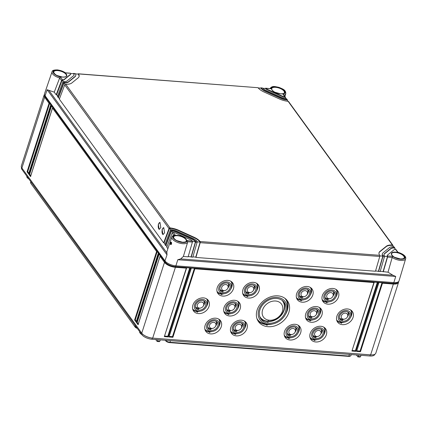<?xml version="1.0" encoding="UTF-8"?>
<svg xmlns="http://www.w3.org/2000/svg" width="427" height="427" viewBox="0 0 427 427"><rect width="100%" height="100%" fill="white"/><g stroke="black" fill="none" stroke-linecap="round" stroke-linejoin="round"><path stroke-width="0.64" d="M165.286 340.271L165.697 340.837A3.149 1.313 -162.2 0 0 169.631 342.619L348.662 356.374L349.494 354.426M351.309 354.565L351.031 355.365A3.507 1.468 -162.2 0 1 350.791 355.691L350.305 356.075A3.149 1.313 -162.2 0 1 348.662 356.374M137.318 328.411A3.149 1.313 -162.2 0 1 135.071 326.997L30.984 183.594A3.149 1.313 -162.2 0 1 30.792 183.22L30.616 182.623A3.507 1.468 -162.2 0 1 30.611 182.217L30.781 181.64M169.631 342.619L169.935 342.267L348.96 356.027A3.507 1.468 -162.2 0 0 350.791 355.691M170.464 340.671L169.935 342.267A3.507 1.468 -162.2 0 1 165.548 340.292L165.697 340.837M136.88 327.813A3.507 1.468 -162.2 0 1 134.916 326.441L135.204 325.502M30.984 183.594L135.071 326.997M31.118 182.099L30.829 183.039A3.507 1.468 -162.2 0 1 30.616 182.623M374.757 354.309L374.714 354.447A8.086 3.379 -162.2 0 1 369.931 355.995L151.98 339.251A8.086 3.379 -162.2 0 1 141.865 334.677L22.007 169.546A8.086 3.379 -162.2 0 1 21.505 167.63L21.547 167.485M28.636 178.678L28.219 178.646L26.864 176.239M157.216 341.477L155.711 339.534M141.502 334.181L141.086 334.149L139.73 331.742M357.917 356.897L356.412 354.96M26.842 177.152L28.219 178.646M27.787 177.515L27.686 177.851M27.307 177.397L26.762 176.586M140.179 332.895L139.634 332.089M139.709 332.649L141.086 334.149M140.659 333.017L140.552 333.354M157.035 341.354L157.574 341.045L157.99 339.711M160.306 339.892L159.842 341.221L159.276 341.531M157.237 341.472L159.41 341.643M361.007 355.312L360.543 356.641L359.972 356.951M357.938 356.897L360.11 357.063M358.691 355.131L358.269 356.47L357.73 356.78M397.943 282.05A8.086 3.379 -162.2 0 1 393.24 283.395L175.289 266.651A8.086 3.379 -162.2 0 1 165.174 262.077L45.315 96.945A8.086 3.379 -162.2 0 1 44.766 95.237M398.588 281.585A8.743 3.651 -162.2 0 1 398.54 282.375A8.743 3.651 -162.2 0 1 393.368 284.051L382.475 283.213L360.484 351.704L356.593 351.405L378.584 282.914L377.804 282.855L355.814 351.346L351.923 351.047L373.913 282.557L194.883 268.796L172.892 337.293L169.001 336.988L190.992 268.498L190.212 268.439L168.222 336.93L164.331 336.631L186.321 268.14L175.422 267.302A8.743 3.651 -162.2 0 1 164.486 262.359L160.066 256.275L138.076 324.766L136.501 322.593L158.492 254.102L158.177 253.67L136.186 322.161L134.606 319.988L156.597 251.498L52.51 108.09L30.52 176.586L28.945 174.408L50.936 105.917L50.616 105.485L28.63 173.976L27.05 171.803L49.041 103.313L44.627 97.228A8.743 3.651 -162.2 0 1 44.082 95.152A8.743 3.651 -162.2 0 1 44.504 94.484M398.54 282.375L375.808 353.188A8.743 3.651 -162.2 0 1 371.623 354.901A8.743 3.651 -162.2 0 1 370.636 354.858L152.685 338.115A8.743 3.651 -162.2 0 1 143.611 334.923A8.743 3.651 -162.2 0 1 141.748 333.172L21.889 168.041A8.743 3.651 -162.2 0 1 21.35 165.964L44.082 95.152M27.05 171.803L27.718 171.67L49.66 103.339L50.92 105.079L50.616 105.485L50.92 105.079M49.041 103.313L49.66 103.339M160.371 255.869L160.066 256.275L160.371 255.869L159.106 254.134L158.492 254.102M158.476 253.264L158.177 253.67L158.476 253.264L157.216 251.524L156.597 251.498M52.815 107.684L52.51 108.09L52.815 107.684L51.55 105.949L50.936 105.917M371.623 354.901L371.207 354.901A8.086 3.379 -162.2 0 1 370.294 354.864L152.343 338.115A8.086 3.379 -162.2 0 1 143.952 335.163L143.611 334.923M217.247 287.617A9.074 7.163 144 0 0 217.893 293.44A9.074 7.163 144 0 0 226.155 295.714A9.074 7.163 144 0 0 233.409 288.86A9.074 7.163 144 0 0 232.576 282.775A9.074 7.163 144 0 0 224.314 280.822A9.074 7.163 144 0 0 217.247 287.617M242.936 289.591A9.074 7.163 144 0 0 243.577 295.415A9.074 7.163 144 0 0 251.839 297.683A9.074 7.163 144 0 0 259.098 290.835A9.074 7.163 144 0 0 258.266 284.75A9.074 7.163 144 0 0 250.003 282.797A9.074 7.163 144 0 0 242.936 289.591M296.642 293.717A9.074 7.163 144 0 0 297.288 299.541A9.074 7.163 144 0 0 305.551 301.814A9.074 7.163 144 0 0 312.804 294.961A9.074 7.163 144 0 0 311.972 288.876A9.074 7.163 144 0 0 303.709 286.923A9.074 7.163 144 0 0 296.642 293.717M322.332 295.692A9.074 7.163 144 0 0 322.972 301.51A9.074 7.163 144 0 0 331.24 303.784A9.074 7.163 144 0 0 338.494 296.936A9.074 7.163 144 0 0 337.661 290.851A9.074 7.163 144 0 0 329.398 288.898A9.074 7.163 144 0 0 322.332 295.692M192.887 305.118A9.074 7.163 144 0 0 193.527 310.941A9.074 7.163 144 0 0 201.795 313.21A9.074 7.163 144 0 0 209.049 306.362A9.074 7.163 144 0 0 208.216 300.277A9.074 7.163 144 0 0 199.953 298.324A9.074 7.163 144 0 0 192.887 305.118M224.02 307.509A9.074 7.163 144 0 0 224.666 313.333A9.074 7.163 144 0 0 232.928 315.606A9.074 7.163 144 0 0 240.182 308.753A9.074 7.163 144 0 0 239.35 302.674A9.074 7.163 144 0 0 231.087 300.715A9.074 7.163 144 0 0 224.02 307.509M305.753 313.792A9.074 7.163 144 0 0 306.394 319.609A9.074 7.163 144 0 0 314.662 321.883A9.074 7.163 144 0 0 321.915 315.03A9.074 7.163 144 0 0 321.083 308.951A9.074 7.163 144 0 0 312.82 306.997A9.074 7.163 144 0 0 305.753 313.792M336.887 316.183A9.074 7.163 144 0 0 337.533 322.006A9.074 7.163 144 0 0 345.795 324.274A9.074 7.163 144 0 0 353.049 317.426A9.074 7.163 144 0 0 352.216 311.342A9.074 7.163 144 0 0 343.954 309.388A9.074 7.163 144 0 0 336.887 316.183M205.109 325.427A9.074 7.163 144 0 0 205.75 331.251A9.074 7.163 144 0 0 214.012 333.524A9.074 7.163 144 0 0 221.271 326.671A9.074 7.163 144 0 0 220.439 320.592A9.074 7.163 144 0 0 212.176 318.633A9.074 7.163 144 0 0 205.109 325.427M230.793 327.402A9.074 7.163 144 0 0 231.439 333.225A9.074 7.163 144 0 0 239.702 335.499A9.074 7.163 144 0 0 246.955 328.646A9.074 7.163 144 0 0 246.123 322.566A9.074 7.163 144 0 0 237.86 320.608A9.074 7.163 144 0 0 230.793 327.402M284.505 331.528A9.074 7.163 144 0 0 285.145 337.351A9.074 7.163 144 0 0 293.408 339.625A9.074 7.163 144 0 0 300.667 332.772A9.074 7.163 144 0 0 299.834 326.692A9.074 7.163 144 0 0 291.572 324.733A9.074 7.163 144 0 0 284.505 331.528M310.189 333.503A9.074 7.163 144 0 0 310.835 339.326A9.074 7.163 144 0 0 319.097 341.6A9.074 7.163 144 0 0 326.351 334.747A9.074 7.163 144 0 0 325.518 328.667A9.074 7.163 144 0 0 317.256 326.708A9.074 7.163 144 0 0 310.189 333.503M257.102 310.05A17.817 14.064 144 0 0 258.367 321.483A17.817 14.064 144 0 0 274.588 325.945A17.817 14.064 144 0 0 288.833 312.489A17.817 14.064 144 0 0 287.2 300.549A17.817 14.064 144 0 0 270.974 296.712A17.817 14.064 144 0 0 257.102 310.05M164.331 336.631L186.61 267.964M186.62 267.734L186.321 268.14L186.62 267.734L189.732 267.975L190.212 268.439M378.882 282.509L378.584 282.914L378.882 282.509L381.994 282.749L382.475 283.213M374.212 282.151L373.913 282.557L374.212 282.151L377.324 282.391L377.804 282.855M191.291 268.092L190.992 268.498L191.291 268.092L194.402 268.332L194.883 268.796M381.994 282.749L360.057 351.079L357.004 350.845M360.484 351.704L360.057 351.079M356.593 351.405L378.872 282.738M189.732 267.975L167.795 336.305L164.742 336.07M194.402 268.332L172.465 336.663L169.412 336.428M377.324 282.391L355.387 350.722L352.334 350.487M168.222 336.93L167.795 336.305M169.001 336.988L191.28 268.321M172.892 337.293L172.465 336.663M351.923 351.047L374.201 282.38M355.814 351.346L355.387 350.722M217.295 292.319A9.004 7.104 144 0 0 220.599 293.899L221.88 294.753L222.125 294.016A9.004 7.104 144 0 0 224.655 293.627M230.66 289.266A9.004 7.104 144 0 0 231.872 286.821A9.004 7.104 -36 0 0 231.696 281.868M220.001 290.066A5.508 4.345 144 0 0 221.506 290.798L222.851 291.732L223.124 290.92A5.508 4.345 144 0 0 224.645 290.59M221.506 290.798L223.209 290.622M221.88 294.753L222.125 294.016M220.599 293.899L222.221 293.691M222.851 291.732L223.124 290.92M228.354 286.704A5.071 4.003 144 0 0 228.376 286.645A5.071 4.003 144 0 0 228.392 286.586A5.071 4.003 -36 0 0 228.05 283.357M221.736 287.344A3.507 2.77 144 0 0 224.159 290.632A3.507 2.77 144 0 0 227.965 287.867A3.507 2.77 144 0 0 227.981 287.825A3.507 2.77 -36 0 0 225.83 284.553A3.507 2.77 -36 0 0 221.736 287.344M219.846 289.314A5.071 4.003 144 0 0 221.762 290.515M227.778 288.321A5.508 4.345 144 0 0 228.728 286.538A5.508 4.345 -36 0 0 228.717 283.741M220.06 287.424A5.567 4.393 -36 0 1 224.394 283.256A5.567 4.393 -36 0 1 229.459 284.457A5.567 4.393 -36 0 1 229.972 288.182A5.567 4.393 144 0 1 225.52 292.388A5.567 4.393 144 0 1 220.455 290.99A5.567 4.393 144 0 1 220.06 287.424M231.044 288.348A6.8 5.37 144 0 1 223.663 293.707A6.8 5.37 144 0 1 218.955 287.339A6.8 5.37 -36 0 1 226.902 281.921A6.8 5.37 -36 0 1 231.071 288.268A6.8 5.37 144 0 1 231.044 288.348L231.509 286.971A8.567 6.763 144 0 0 231.541 286.869A8.567 6.763 -36 0 0 230.874 281.292M217.007 291.358A8.567 6.763 144 0 0 220.86 293.611M242.984 294.294A9.004 7.104 144 0 0 246.288 295.874L247.569 296.728L247.815 295.991A9.004 7.104 144 0 0 250.339 295.596M256.344 291.241A9.004 7.104 144 0 0 257.556 288.796A9.004 7.104 -36 0 0 257.385 283.838M248.541 293.707L248.893 292.596L247.19 292.773L248.541 293.707L248.808 292.895A5.508 4.345 144 0 0 250.334 292.564M247.569 296.728L247.815 295.991M246.288 295.874L247.911 295.665M248.904 292.596L248.808 292.895M254.044 288.679A5.071 4.003 144 0 0 254.06 288.62A5.071 4.003 144 0 0 254.081 288.561A5.071 4.003 -36 0 0 253.739 285.332M247.42 289.319A3.507 2.77 144 0 0 249.843 292.602A3.507 2.77 144 0 0 253.654 289.842A3.507 2.77 144 0 0 253.665 289.8A3.507 2.77 -36 0 0 251.519 286.528A3.507 2.77 -36 0 0 247.42 289.319M245.536 291.289A5.071 4.003 144 0 0 247.446 292.49M245.69 292.041A5.508 4.345 144 0 0 247.19 292.773M253.467 290.291A5.508 4.345 144 0 0 254.412 288.513A5.508 4.345 -36 0 0 254.407 285.716M245.744 289.394A5.567 4.393 -36 0 1 250.078 285.231A5.567 4.393 -36 0 1 255.143 286.432A5.567 4.393 -36 0 1 255.656 290.157A5.567 4.393 144 0 1 251.209 294.358A5.567 4.393 144 0 1 246.139 292.965A5.567 4.393 144 0 1 245.744 289.394M256.734 290.323A6.8 5.37 144 0 1 249.347 295.681A6.8 5.37 144 0 1 244.644 289.314A6.8 5.37 -36 0 1 252.592 283.891A6.8 5.37 -36 0 1 256.755 290.243A6.8 5.37 144 0 1 256.734 290.323L257.193 288.94A8.567 6.763 144 0 0 257.225 288.844A8.567 6.763 -36 0 0 256.563 283.266M242.696 293.333A8.567 6.763 144 0 0 246.544 295.585M296.69 298.42A9.004 7.104 144 0 0 299.994 300L301.275 300.854L301.526 300.117A9.004 7.104 144 0 0 304.051 299.727M310.055 295.367A9.004 7.104 144 0 0 311.267 292.922A9.004 7.104 -36 0 0 311.091 287.969M302.247 297.832L302.604 296.722L300.902 296.898L302.247 297.832L302.519 297.021A5.508 4.345 144 0 0 304.045 296.69M301.275 300.854L301.526 300.117M299.994 300L301.617 299.791M302.61 296.728L302.519 297.021M307.75 292.805A5.071 4.003 144 0 0 307.771 292.746A5.071 4.003 144 0 0 307.787 292.687A5.071 4.003 -36 0 0 307.445 289.458M301.131 293.445A3.507 2.77 144 0 0 303.554 296.728A3.507 2.77 144 0 0 307.36 293.968A3.507 2.77 144 0 0 307.376 293.925A3.507 2.77 -36 0 0 305.225 290.654A3.507 2.77 -36 0 0 301.131 293.445M299.242 295.415A5.071 4.003 144 0 0 301.158 296.616M299.396 296.167A5.508 4.345 144 0 0 300.902 296.898M307.173 294.422A5.508 4.345 144 0 0 308.123 292.639A5.508 4.345 -36 0 0 308.113 289.842M299.455 293.525A5.567 4.393 -36 0 1 303.789 289.357A5.567 4.393 -36 0 1 308.854 290.557A5.567 4.393 -36 0 1 309.367 294.283A5.567 4.393 144 0 1 304.915 298.489A5.567 4.393 144 0 1 299.85 297.091A5.567 4.393 144 0 1 299.455 293.525M310.44 294.449A6.8 5.37 144 0 1 303.058 299.807A6.8 5.37 144 0 1 298.35 293.44A6.8 5.37 -36 0 1 306.298 288.022A6.8 5.37 -36 0 1 310.466 294.368A6.8 5.37 144 0 1 310.44 294.449L310.904 293.066A8.567 6.763 144 0 0 310.936 292.97A8.567 6.763 -36 0 0 310.269 287.392M296.402 297.459A8.567 6.763 144 0 0 300.256 299.711M322.38 300.394A9.004 7.104 144 0 0 325.684 301.974L326.965 302.828L327.21 302.092A9.004 7.104 144 0 0 329.735 301.697M335.745 297.341A9.004 7.104 144 0 0 336.951 294.897A9.004 7.104 -36 0 0 336.78 289.938M327.936 299.807L328.288 298.697L326.586 298.873L327.936 299.807L328.203 298.996A5.508 4.345 144 0 0 329.729 298.665M326.965 302.828L327.21 302.092M325.684 301.974L327.306 301.766M328.299 298.697L328.203 298.996M333.439 294.779A5.071 4.003 144 0 0 333.455 294.721A5.071 4.003 144 0 0 333.476 294.662A5.071 4.003 -36 0 0 333.135 291.433M326.815 295.42A3.507 2.77 144 0 0 329.244 298.703A3.507 2.77 144 0 0 333.049 295.943A3.507 2.77 144 0 0 333.06 295.9A3.507 2.77 -36 0 0 330.914 292.628A3.507 2.77 -36 0 0 326.815 295.42M324.931 297.389A5.071 4.003 144 0 0 326.847 298.59M325.086 298.142A5.508 4.345 144 0 0 326.586 298.873M332.863 296.391A5.508 4.345 144 0 0 333.807 294.614A5.508 4.345 -36 0 0 333.802 291.817M325.139 295.495A5.567 4.393 -36 0 1 329.473 291.331A5.567 4.393 -36 0 1 334.544 292.532A5.567 4.393 -36 0 1 335.051 296.258A5.567 4.393 144 0 1 330.605 300.459A5.567 4.393 144 0 1 325.534 299.065A5.567 4.393 144 0 1 325.139 295.495M336.129 296.423A6.8 5.37 144 0 1 328.742 301.782A6.8 5.37 144 0 1 324.04 295.415A6.8 5.37 -36 0 1 331.987 289.992A6.8 5.37 -36 0 1 336.15 296.343A6.8 5.37 144 0 1 336.129 296.423L336.588 295.041A8.567 6.763 144 0 0 336.62 294.945A8.567 6.763 -36 0 0 335.958 289.367M322.091 299.434A8.567 6.763 144 0 0 325.94 301.686M192.935 309.821A9.004 7.104 144 0 0 196.239 311.4L197.52 312.254L197.765 311.518A9.004 7.104 144 0 0 200.29 311.123M206.3 306.767A9.004 7.104 144 0 0 207.506 304.323A9.004 7.104 -36 0 0 207.335 299.364M195.641 307.568A5.508 4.345 144 0 0 197.151 308.305L198.491 309.233L198.758 308.427A5.508 4.345 144 0 0 200.29 308.097M197.151 308.305L198.843 308.129M197.52 312.254L197.765 311.518M196.239 311.4L197.861 311.192M198.491 309.233L198.758 308.427M203.994 304.205A5.071 4.003 144 0 0 204.015 304.152A5.071 4.003 144 0 0 204.037 304.093A5.071 4.003 -36 0 0 203.69 300.859M197.365 304.846A3.512 2.77 144 0 0 199.793 308.134A3.512 2.77 144 0 0 203.61 305.369A3.512 2.77 144 0 0 203.62 305.326A3.512 2.77 -36 0 0 201.469 302.049A3.512 2.77 -36 0 0 197.365 304.846M195.486 306.816A5.071 4.003 144 0 0 197.407 308.022M203.417 305.828A5.508 4.345 144 0 0 204.368 304.045A5.508 4.345 -36 0 0 204.357 301.243M195.694 304.926A5.567 4.393 -36 0 1 200.028 300.757A5.567 4.393 -36 0 1 205.099 301.958A5.567 4.393 -36 0 1 205.606 305.684A5.567 4.393 144 0 1 201.16 309.885A5.567 4.393 144 0 1 196.089 308.491A5.567 4.393 144 0 1 195.694 304.926M206.684 305.849A6.8 5.37 144 0 1 199.297 311.208A6.8 5.37 144 0 1 194.595 304.841A6.8 5.37 -36 0 1 202.542 299.418A6.8 5.37 -36 0 1 206.711 305.769A6.8 5.37 144 0 1 206.684 305.849L207.143 304.467A8.567 6.763 144 0 0 207.175 304.371A8.567 6.763 -36 0 0 206.513 298.793M192.646 308.86A8.567 6.763 144 0 0 196.495 311.112M224.068 312.212A9.004 7.104 144 0 0 227.372 313.792L228.653 314.651L228.899 313.909A9.004 7.104 144 0 0 231.429 313.519M237.433 309.159A9.004 7.104 144 0 0 238.645 306.714A9.004 7.104 -36 0 0 238.469 301.761M229.625 311.625L229.982 310.52L228.285 310.696L229.625 311.625L229.891 310.819A5.508 4.345 144 0 0 231.429 310.488M228.653 314.651L228.899 313.909M227.372 313.792L228.995 313.583M229.988 310.525L229.891 310.819M235.133 306.602A5.071 4.003 144 0 0 235.149 306.543A5.071 4.003 144 0 0 235.17 306.485A5.071 4.003 -36 0 0 234.823 303.25M228.504 307.237A3.512 2.77 144 0 0 230.932 310.525A3.512 2.77 144 0 0 234.743 307.76A3.512 2.77 144 0 0 234.759 307.718A3.512 2.77 -36 0 0 232.603 304.44A3.512 2.77 -36 0 0 228.504 307.237M226.62 309.207A5.071 4.003 144 0 0 228.541 310.413M226.78 309.959A5.508 4.345 144 0 0 228.285 310.696M234.551 308.219A5.508 4.345 144 0 0 235.501 306.437A5.508 4.345 -36 0 0 235.49 303.634M226.833 307.317A5.567 4.393 -36 0 1 231.167 303.149A5.567 4.393 -36 0 1 236.232 304.35A5.567 4.393 -36 0 1 236.745 308.075A5.567 4.393 144 0 1 232.293 312.281A5.567 4.393 144 0 1 227.228 310.883A5.567 4.393 144 0 1 226.833 307.317M237.818 308.241A6.8 5.37 144 0 1 230.436 313.599A6.8 5.37 144 0 1 225.728 307.232A6.8 5.37 -36 0 1 233.676 301.814A6.8 5.37 -36 0 1 237.844 308.161A6.8 5.37 144 0 1 237.818 308.241L238.282 306.864A8.567 6.763 144 0 0 238.314 306.762A8.567 6.763 -36 0 0 237.647 301.184M223.78 311.251A8.567 6.763 144 0 0 227.634 313.509M305.801 318.494A9.004 7.104 144 0 0 309.105 320.074L310.386 320.928L310.632 320.191A9.004 7.104 144 0 0 313.156 319.796M319.161 315.441A9.004 7.104 144 0 0 320.373 312.996A9.004 7.104 -36 0 0 320.202 308.038M308.507 316.242A5.508 4.345 144 0 0 310.018 316.978L311.358 317.907L311.625 317.101A5.508 4.345 144 0 0 313.156 316.77M310.018 316.978L311.71 316.802M310.386 320.928L310.632 320.191M309.105 320.074L310.728 319.866M311.358 317.907L311.625 317.101M316.861 312.879A5.071 4.003 144 0 0 316.882 312.826A5.071 4.003 144 0 0 316.903 312.767A5.071 4.003 -36 0 0 316.556 309.532M310.232 313.519A3.512 2.77 144 0 0 312.66 316.807A3.512 2.77 144 0 0 316.476 314.042A3.512 2.77 144 0 0 316.487 314A3.512 2.77 -36 0 0 314.336 310.723A3.512 2.77 -36 0 0 310.232 313.519M308.353 315.489A5.071 4.003 144 0 0 310.274 316.69M316.284 314.496A5.508 4.345 144 0 0 317.234 312.713A5.508 4.345 -36 0 0 317.224 309.917M308.561 313.594A5.567 4.393 -36 0 1 312.895 309.431A5.567 4.393 -36 0 1 317.966 310.626A5.567 4.393 -36 0 1 318.473 314.357A5.567 4.393 144 0 1 314.026 318.558A5.567 4.393 144 0 1 308.956 317.165A5.567 4.393 144 0 1 308.561 313.594M319.551 314.518A6.8 5.37 144 0 1 312.164 319.882A6.8 5.37 144 0 1 307.461 313.509A6.8 5.37 -36 0 1 315.409 308.091A6.8 5.37 -36 0 1 319.572 314.443A6.8 5.37 144 0 1 319.551 314.518L320.01 313.14A8.567 6.763 144 0 0 320.042 313.044A8.567 6.763 -36 0 0 319.38 307.467M305.513 317.528A8.567 6.763 144 0 0 309.361 319.786M336.935 320.885A9.004 7.104 144 0 0 340.239 322.465L341.52 323.319L341.765 322.582A9.004 7.104 144 0 0 344.295 322.188M350.3 317.832A9.004 7.104 144 0 0 351.512 315.388A9.004 7.104 -36 0 0 351.336 310.429M339.641 318.633A5.508 4.345 144 0 0 341.152 319.369L342.491 320.298L342.758 319.492A5.508 4.345 144 0 0 344.29 319.161M341.152 319.369L342.849 319.193M341.52 323.319L341.765 322.582M340.239 322.465L341.862 322.257M342.491 320.298L342.758 319.492M348 315.27A5.071 4.003 144 0 0 348.016 315.217A5.071 4.003 144 0 0 348.037 315.158A5.071 4.003 -36 0 0 347.69 311.923M341.37 315.911A3.512 2.77 144 0 0 343.799 319.199A3.512 2.77 144 0 0 347.61 316.434A3.512 2.77 144 0 0 347.621 316.391A3.512 2.77 -36 0 0 345.47 313.114A3.512 2.77 -36 0 0 341.37 315.911M339.486 317.88A5.071 4.003 144 0 0 341.408 319.086M347.418 316.893A5.508 4.345 144 0 0 348.368 315.11A5.508 4.345 -36 0 0 348.357 312.308M339.7 315.991A5.567 4.393 -36 0 1 344.034 311.822A5.567 4.393 -36 0 1 349.099 313.023A5.567 4.393 -36 0 1 349.606 316.749A5.567 4.393 144 0 1 345.16 320.949A5.567 4.393 144 0 1 340.095 319.556A5.567 4.393 144 0 1 339.7 315.991M350.684 316.914A6.8 5.37 144 0 1 343.303 322.273A6.8 5.37 144 0 1 338.595 315.905A6.8 5.37 -36 0 1 346.543 310.482A6.8 5.37 -36 0 1 350.711 316.834A6.8 5.37 144 0 1 350.684 316.914L351.149 315.532A8.567 6.763 144 0 0 351.181 315.436A8.567 6.763 -36 0 0 350.514 309.858M336.647 319.924A8.567 6.763 144 0 0 340.5 322.177M205.157 330.13A9.004 7.104 144 0 0 208.461 331.715L209.742 332.569L209.988 331.832A9.004 7.104 144 0 0 212.513 331.437M218.517 327.077A9.004 7.104 144 0 0 219.729 324.632A9.004 7.104 -36 0 0 219.558 319.679M207.864 327.877A5.508 4.345 144 0 0 209.363 328.609L210.714 329.543L210.981 328.737A5.508 4.345 144 0 0 212.507 328.406M209.363 328.609L211.066 328.438M209.742 332.569L209.988 331.832M208.461 331.715L210.084 331.507M210.714 329.543L210.981 328.737M216.217 324.515A5.071 4.003 144 0 0 216.233 324.456A5.071 4.003 144 0 0 216.254 324.397A5.071 4.003 -36 0 0 215.907 321.168M209.593 325.161A3.507 2.77 144 0 0 212.016 328.443A3.507 2.77 144 0 0 215.827 325.678A3.507 2.77 144 0 0 215.838 325.641A3.507 2.77 -36 0 0 213.692 322.364A3.507 2.77 -36 0 0 209.593 325.161M207.703 327.125A5.071 4.003 144 0 0 209.62 328.326M215.635 326.132A5.508 4.345 144 0 0 216.585 324.349A5.508 4.345 -36 0 0 216.58 321.552M207.917 325.235A5.567 4.393 -36 0 1 212.251 321.067A5.567 4.393 -36 0 1 217.316 322.268A5.567 4.393 -36 0 1 217.829 325.998A5.567 4.393 144 0 1 213.377 330.199A5.567 4.393 144 0 1 208.312 328.806A5.567 4.393 144 0 1 207.917 325.235M218.907 326.159A6.8 5.37 144 0 1 211.52 331.517A6.8 5.37 144 0 1 206.817 325.15A6.8 5.37 -36 0 1 214.765 319.732A6.8 5.37 -36 0 1 218.928 326.084A6.8 5.37 144 0 1 218.907 326.159L219.366 324.782A8.567 6.763 144 0 0 219.398 324.68A8.567 6.763 -36 0 0 218.736 319.102M204.864 329.169A8.567 6.763 144 0 0 208.718 331.427M230.842 332.105A9.004 7.104 144 0 0 234.145 333.684L235.426 334.544L235.672 333.802A9.004 7.104 144 0 0 238.202 333.412M244.207 329.052A9.004 7.104 144 0 0 245.418 326.607A9.004 7.104 -36 0 0 245.242 321.654M236.398 331.517L236.755 330.407L235.053 330.583L236.398 331.517L236.67 330.712A5.508 4.345 144 0 0 238.191 330.375M235.426 334.544L235.672 333.802M234.145 333.684L235.768 333.476M236.761 330.413L236.67 330.712M241.901 326.49A5.071 4.003 144 0 0 241.922 326.431A5.071 4.003 144 0 0 241.938 326.372A5.071 4.003 -36 0 0 241.597 323.143M235.282 327.13A3.507 2.77 144 0 0 237.706 330.418A3.507 2.77 144 0 0 241.511 327.653A3.507 2.77 144 0 0 241.527 327.61A3.507 2.77 -36 0 0 239.376 324.339A3.507 2.77 -36 0 0 235.282 327.13M233.393 329.1A5.071 4.003 144 0 0 235.309 330.301M233.548 329.852A5.508 4.345 144 0 0 235.053 330.583M241.324 328.107A5.508 4.345 144 0 0 242.274 326.324A5.508 4.345 -36 0 0 242.264 323.527M233.606 327.21A5.567 4.393 -36 0 1 237.94 323.042A5.567 4.393 -36 0 1 243.006 324.242A5.567 4.393 -36 0 1 243.518 327.968A5.567 4.393 144 0 1 239.067 332.174A5.567 4.393 144 0 1 234.001 330.781A5.567 4.393 144 0 1 233.606 327.21M244.591 328.133A6.8 5.37 144 0 1 237.209 333.492A6.8 5.37 144 0 1 232.501 327.125A6.8 5.37 -36 0 1 240.449 321.707A6.8 5.37 -36 0 1 244.618 328.053A6.8 5.37 144 0 1 244.591 328.133L245.055 326.756A8.567 6.763 144 0 0 245.087 326.655A8.567 6.763 -36 0 0 244.42 321.077M230.553 331.144A8.567 6.763 144 0 0 234.407 333.402M284.553 336.23A9.004 7.104 144 0 0 287.857 337.816L289.138 338.67L289.383 337.933A9.004 7.104 144 0 0 291.908 337.538M297.913 333.177A9.004 7.104 144 0 0 299.124 330.733A9.004 7.104 -36 0 0 298.953 325.78M287.259 333.978A5.508 4.345 144 0 0 288.759 334.709L290.109 335.643L290.376 334.837A5.508 4.345 144 0 0 291.903 334.506M288.759 334.709L290.461 334.538M289.138 338.67L289.383 337.933M287.857 337.816L289.479 337.608M290.109 335.643L290.376 334.837M295.612 330.615A5.071 4.003 144 0 0 295.628 330.557A5.071 4.003 144 0 0 295.649 330.498A5.071 4.003 -36 0 0 295.308 327.269M288.988 331.261A3.507 2.77 144 0 0 291.417 334.544A3.507 2.77 144 0 0 295.222 331.779A3.507 2.77 144 0 0 295.233 331.742A3.507 2.77 -36 0 0 293.087 328.464A3.507 2.77 -36 0 0 288.988 331.261M287.104 333.225A5.071 4.003 144 0 0 289.02 334.426M295.036 332.233A5.508 4.345 144 0 0 295.98 330.45A5.508 4.345 -36 0 0 295.975 327.653M287.312 331.336A5.567 4.393 -36 0 1 291.646 327.167A5.567 4.393 -36 0 1 296.717 328.368A5.567 4.393 -36 0 1 297.224 332.099A5.567 4.393 144 0 1 292.778 336.3A5.567 4.393 144 0 1 287.707 334.907A5.567 4.393 144 0 1 287.312 331.336M298.302 332.259A6.8 5.37 144 0 1 290.915 337.618A6.8 5.37 144 0 1 286.213 331.251A6.8 5.37 -36 0 1 294.16 325.833A6.8 5.37 -36 0 1 298.324 332.185A6.8 5.37 144 0 1 298.302 332.259L298.761 330.882A8.567 6.763 144 0 0 298.793 330.781A8.567 6.763 -36 0 0 298.131 325.203M284.265 335.27A8.567 6.763 144 0 0 288.113 337.527M310.237 338.205A9.004 7.104 144 0 0 313.541 339.785L314.822 340.645L315.073 339.903A9.004 7.104 144 0 0 317.597 339.513M323.602 335.152A9.004 7.104 144 0 0 324.814 332.708A9.004 7.104 -36 0 0 324.637 327.755M315.793 337.618L316.151 336.508L314.448 336.684L315.793 337.618L316.065 336.807A5.508 4.345 144 0 0 317.592 336.476M314.822 340.645L315.073 339.903M313.541 339.785L315.163 339.577M316.156 336.513L316.065 336.807M321.296 332.59A5.071 4.003 144 0 0 321.317 332.532A5.071 4.003 144 0 0 321.334 332.473A5.071 4.003 -36 0 0 320.992 329.244M314.678 333.231A3.507 2.77 144 0 0 317.101 336.519A3.507 2.77 144 0 0 320.907 333.754A3.507 2.77 144 0 0 320.923 333.711A3.507 2.77 -36 0 0 318.772 330.439A3.507 2.77 -36 0 0 314.678 333.231M312.788 335.2A5.071 4.003 144 0 0 314.704 336.401M312.943 335.953A5.508 4.345 144 0 0 314.448 336.684M320.72 334.208A5.508 4.345 144 0 0 321.67 332.425A5.508 4.345 -36 0 0 321.659 329.628M313.002 333.311A5.567 4.393 -36 0 1 317.336 329.142A5.567 4.393 -36 0 1 322.401 330.343A5.567 4.393 -36 0 1 322.913 334.069A5.567 4.393 144 0 1 318.462 338.275A5.567 4.393 144 0 1 313.397 336.882A5.567 4.393 144 0 1 313.002 333.311M323.986 334.234A6.8 5.37 144 0 1 316.604 339.593A6.8 5.37 144 0 1 311.897 333.225A6.8 5.37 -36 0 1 319.844 327.808A6.8 5.37 -36 0 1 324.013 334.154A6.8 5.37 144 0 1 323.986 334.234L324.451 332.857A8.567 6.763 144 0 0 324.483 332.756A8.567 6.763 -36 0 0 323.815 327.178M309.949 337.245A8.567 6.763 144 0 0 313.802 339.502M257.716 320.399A17.747 14.006 144 0 0 265.807 324.515L267.094 325.353L267.334 324.632A17.747 14.006 144 0 0 272.474 324.024M285.247 314.752A17.747 14.006 144 0 0 287.291 310.45A17.747 14.006 -36 0 0 286.373 299.599M265.807 324.515L267.435 324.285L267.094 325.353M267.435 324.285L267.334 324.632M260.401 318.163A14.251 11.246 144 0 0 266.704 321.435L268.583 320.704L268.321 321.558A14.251 11.246 144 0 0 284.147 310.167A14.251 11.246 -36 0 0 283.416 301.462M268.583 320.704L268.321 321.558M266.704 321.435L268.065 322.326M267.43 324.328A17.31 13.659 144 0 0 268.108 324.339L269.56 324.323A15.543 12.266 144 0 0 286.437 312.078A15.543 12.266 144 0 0 286.496 311.902A15.543 12.266 -36 0 0 276.968 297.389A15.543 12.266 -36 0 0 258.81 309.772A15.543 12.266 144 0 0 269.56 324.323M286.437 312.078L286.896 310.701A17.31 13.659 144 0 0 286.96 310.504A17.31 13.659 -36 0 0 284.868 298.297M256.942 318.563A17.31 13.659 144 0 0 266.064 324.221M259.915 309.858A14.31 11.289 144 0 0 260.929 319.033A14.31 11.289 144 0 0 273.953 322.62A14.31 11.289 144 0 0 285.391 311.817A14.31 11.289 -36 0 0 284.078 302.231A14.31 11.289 -36 0 0 271.054 299.146A14.31 11.289 -36 0 0 259.915 309.858M268.418 321.259A13.813 10.899 144 0 0 283.816 310.221A13.813 10.899 -36 0 0 281.868 300.181M259.664 316.3A13.813 10.899 144 0 0 266.96 321.147M262.605 309.858A11.107 8.764 -36 0 1 275.58 301.014A11.107 8.764 -36 0 1 282.38 311.379A11.107 8.764 144 0 1 269.41 320.229A11.107 8.764 144 0 1 262.605 309.858M138.076 324.766L138.428 324.2L138.076 324.766M138.268 323.981L137.168 322.465L159.106 254.134M136.501 322.593L137.168 322.465M28.822 173.191L27.718 171.67M30.712 175.796L29.612 174.28L51.55 105.949M136.378 321.371L135.279 319.855L157.216 251.524M28.63 173.976L28.983 173.41L28.63 173.976M28.945 174.408L29.612 174.28M30.52 176.586L30.872 176.02L30.52 176.586M134.606 319.988L135.279 319.855M136.186 322.161L136.539 321.595L136.186 322.161M44.563 93.662A8.743 3.651 17.8 0 0 45.097 95.765L47.146 89.718L54.256 92.152L59.668 77.949L60.469 76.983L62.555 79.865A3.496 1.462 17.8 0 0 64.05 79.507L63.927 79.886A3.496 1.462 -162.2 0 1 62.096 80.228L56.631 94.73L56.183 94.805L61.557 80.532L59.668 77.949A8.3 3.469 -162.2 0 1 52.03 71.859L44.563 93.662M397.996 252.747L397.879 252.218C405.388 254.7 406.141 257.364 405.645 258.81L399.021 280.886A8.743 3.651 17.8 0 1 393.838 282.589L175.892 265.84A8.743 3.651 17.8 0 1 164.955 260.897L45.097 95.765M171.403 242.456L171.344 242.461C171.611 243.555 171.569 244.196 171.211 244.372L171.008 244.244C170.859 243.16 171.046 242.611 171.569 242.584M170.49 244.586C170.202 242.963 170.474 242.157 171.312 242.168C171.835 243.817 171.563 244.623 170.49 244.586A0.438 0.347 -36 0 1 171.008 244.244M175.892 265.84L177.792 259.728L180.674 258.911L183.37 256.472L187.693 242.061A8.3 3.469 -162.2 0 1 178.721 242.856A8.3 3.469 -162.2 0 1 171.889 236.99L166.77 251.946M166.84 251.743L167.005 254.85L47.146 89.718M183.37 256.472L188.126 256.84L192.412 242.077L187.763 241.73M188.216 256.515L192.796 257.198L197.082 242.435A0.875 0.395 94.4 0 0 197.114 241.559L196.991 241.282A8.743 3.651 17.8 0 0 192.63 238.229L177.365 231.333A8.743 3.651 17.8 0 0 171.291 229.667L171.921 230.537L171.542 230.585A0.875 0.689 144 0 0 170.912 231.188L165.537 245.461L164.907 244.591L170.282 230.318A0.875 0.689 -36 0 1 170.912 229.715L171.291 229.667M192.887 256.873L195.774 257.097L195.908 257.438L375.477 271.236L379.763 256.472A0.875 0.395 94.4 0 0 379.795 255.597L379.683 255.319A12.239 5.113 17.8 0 1 379.064 252.608A12.239 5.113 17.8 0 1 379.891 251.46L379.768 251.834A12.239 5.113 17.8 0 0 379.011 252.8M375.568 270.91L380.147 271.593L384.433 256.83A0.875 0.395 94.4 0 0 384.465 255.954L384.359 255.677A6.992 2.925 17.8 0 1 384.06 254.214A6.992 2.925 17.8 0 1 384.53 253.558L384.407 253.932A6.992 2.925 17.8 0 0 384.012 254.407M380.238 271.273L388.015 272.196L392.851 275.212L395.738 276.472L177.792 259.728M388.015 272.196L392.194 257.438L387.545 257.07A0.875 0.395 -85.6 0 0 387.577 256.195L387.481 255.917L392.643 256.317L392.194 257.438M191.237 257.081L195.523 242.312A0.875 0.395 -85.6 0 0 195.555 241.436L195.433 241.164A6.992 2.925 17.8 0 0 191.974 238.762L176.709 231.861A6.992 2.925 17.8 0 0 171.921 230.537M195.908 257.438L200.194 242.675A0.875 0.395 -85.6 0 0 200.226 241.799L200.103 241.522A12.239 5.113 17.8 0 0 193.938 237.172L178.673 230.27A12.239 5.113 17.8 0 0 170.026 227.927L169.652 227.981A0.875 0.689 144 0 0 169.017 228.584L64.712 84.877A0.875 0.689 -36 0 1 65.342 84.274L65.715 84.215A12.239 5.113 17.8 0 0 71.784 83.003L78.242 77.773A12.239 5.113 17.8 0 0 79.07 76.62A12.239 5.113 17.8 0 0 78.445 73.914L78.285 73.796A0.875 0.395 -85.6 0 0 77.954 74.079M378.589 271.476L382.875 256.707A0.875 0.395 -85.6 0 0 382.907 255.837L382.8 255.559L384.359 255.677M383.259 271.834L387.545 257.07M187.757 241.73L187.693 242.061A8.3 3.469 -162.2 0 0 187.752 241.746L187.149 240.524L192.444 241.202A0.875 0.395 94.4 0 1 192.412 242.077M64.05 79.507L70.508 74.277A3.496 1.462 17.8 0 0 70.743 73.951A3.496 1.462 17.8 0 0 70.652 73.311L65.491 72.916L65.47 73.252L65.491 72.916A7.424 3.101 -162.2 0 0 53.594 70.706A7.424 3.101 -162.2 0 0 60.469 76.983M59.508 98.69L57.442 96.545L62.817 82.272A0.875 0.689 -36 0 1 63.452 81.664L63.82 81.605A6.992 2.925 17.8 0 0 67.14 80.906L73.604 75.675A6.992 2.925 17.8 0 0 74.074 75.019A6.992 2.925 17.8 0 0 73.775 73.551L73.615 73.439A0.875 0.395 -85.6 0 0 73.284 73.722M63.82 81.605L64.456 82.475A8.743 3.651 17.8 0 0 68.688 81.605L75.147 76.374A8.743 3.651 17.8 0 0 75.739 75.552A8.743 3.651 17.8 0 0 75.333 73.674L73.775 73.551M192.305 240.924A3.496 1.462 17.8 0 0 190.666 239.819L175.401 232.923A3.496 1.462 17.8 0 0 173.186 232.283L175.278 235.16L174.595 235.106M394.842 248.445L394.852 248.397A0.875 0.689 144 0 0 394.628 247.729L393.678 246.753A8.743 3.651 17.8 0 0 389.445 247.628L382.982 252.859A8.743 3.651 17.8 0 0 382.395 253.681A8.743 3.651 17.8 0 0 382.8 255.559M394.308 247.623A6.992 2.925 17.8 0 0 390.993 248.327L384.53 253.558M392.643 256.317A7.424 3.101 -162.2 0 0 404.54 258.522A7.424 3.101 -162.2 0 0 397.665 252.25L395.573 249.368A3.496 1.462 17.8 0 0 394.084 249.726L387.625 254.956A3.496 1.462 17.8 0 0 387.39 255.282A3.496 1.462 17.8 0 0 387.481 255.917M260.961 87.834L262.701 88.069L261.143 87.951A8.743 3.651 17.8 0 0 265.503 91.004L280.769 97.9A8.743 3.651 17.8 0 0 286.843 99.566L286.538 98.808A0.875 0.689 -36 0 1 286.677 98.941L287.312 99.811A0.875 0.689 144 0 0 287.168 99.678L286.843 99.566M262.701 88.069A6.992 2.925 17.8 0 0 266.16 90.471L281.42 97.372A6.992 2.925 17.8 0 0 286.213 98.696M265.631 88.192L270.985 88.704L265.824 88.309A3.496 1.462 17.8 0 0 267.467 89.414L282.733 96.31A3.496 1.462 17.8 0 0 284.942 96.95L282.855 94.073L283.496 94.559M392.947 245.84L392.957 245.787A0.875 0.689 144 0 0 392.739 245.119L392.413 245.018A12.239 5.113 17.8 0 0 386.35 246.23L379.891 251.46M75.462 73.887L78.189 74.095L78.285 73.796L258.025 87.711A12.239 5.113 17.8 0 0 264.196 92.061L279.455 98.963A12.239 5.113 17.8 0 0 288.102 101.306L288.428 101.412A0.875 0.689 -36 0 1 288.572 101.551L392.877 245.253M70.738 73.524L73.519 73.738A6.992 2.925 17.8 0 1 73.999 75.2M63.223 81.781L62.193 79.929A0.875 0.689 144 0 0 61.557 80.532M70.743 73.951L70.62 74.33A3.496 1.462 -162.2 0 1 70.386 74.656L63.927 79.886M79 76.807A12.239 5.113 17.8 0 0 78.189 74.095M65.117 84.386L63.986 82.833L58.526 97.335M75.739 75.552L75.616 75.931A8.743 3.651 -162.2 0 1 75.029 76.753L68.566 81.984A8.743 3.651 -162.2 0 1 63.986 82.833L64.082 82.534A0.875 0.689 144 0 0 63.452 83.137L58.077 97.415M258.202 87.93L260.87 88.133A8.743 3.651 -162.2 0 0 265.38 91.378L280.646 98.279A8.743 3.651 -162.2 0 0 287.072 99.977L288.033 101.3M262.893 88.288L265.541 88.49A3.496 1.462 -162.2 0 0 267.345 89.793L282.61 96.689A3.496 1.462 -162.2 0 0 285.183 97.367L286.138 98.685M192.481 241.506L195.459 241.735A6.992 2.925 17.8 0 0 191.851 239.136L176.591 232.24A6.992 2.925 17.8 0 0 171.446 230.884L165.986 245.386L165.537 245.461M172.577 232.437L171.542 230.585M197.151 241.869L200.13 242.093A12.239 5.113 17.8 0 0 193.815 237.551L178.555 230.649A12.239 5.113 17.8 0 0 169.556 228.274L164.091 242.776L163.642 242.856L169.017 228.584M170.683 229.833L169.652 227.981M379.833 255.901L382.811 256.131A8.743 3.651 -162.2 0 1 382.272 254.06L382.395 253.681M393.609 246.753L392.643 245.418A12.239 5.113 17.8 0 0 386.227 246.609L379.768 251.834M384.503 256.264L387.481 256.494A3.496 1.462 -162.2 0 1 387.268 255.661L387.39 255.282M395.509 249.368L394.532 248.023A6.992 2.925 17.8 0 0 390.87 248.706L384.407 253.932M261.143 87.951L260.966 87.834A0.875 0.395 -85.6 0 0 260.641 88.117M287.382 100.398L287.392 100.345A0.875 0.689 144 0 0 287.312 99.811M265.824 88.309L265.637 88.192A0.875 0.395 -85.6 0 0 265.311 88.474M285.487 97.788L285.498 97.74A0.875 0.689 144 0 0 285.279 97.068L284.942 96.95M395.573 249.368L395.893 249.464A0.875 0.689 -36 0 1 396.032 249.603L397.943 252.234M387.577 256.195L383.126 271.492M393.678 246.753L393.998 246.859A0.875 0.689 -36 0 1 394.137 246.993L394.772 247.863M382.907 255.837L378.455 271.134M200.226 241.799L195.774 257.097M195.555 241.436L191.104 256.739M167.88 248.695L166.797 247.201L172.172 232.928A0.875 0.689 -36 0 1 172.807 232.325L173.186 232.283M172.172 232.928L173.869 235.288M54.256 92.152L56.183 94.805M163.642 242.856L59.337 99.149L64.712 84.877M164.608 232.859L163.754 227.644L162.084 229.384L162.933 234.594L164.608 232.859M160.824 227.644L159.97 222.43L158.3 224.17L159.148 229.379L160.824 227.644M57.618 96.086L56.631 94.73M165.078 244.132L164.091 242.776M166.968 246.742L165.986 245.386M62.555 79.865L62.193 79.929M64.456 82.475L64.082 82.534M163.803 227.65A3.496 1.575 -85.6 0 0 162.335 229.4A3.496 1.575 -85.6 0 0 163.135 234.583M160.018 222.435A3.496 1.575 -85.6 0 0 158.55 224.186A3.496 1.575 -85.6 0 0 159.351 229.368M159.842 341.221L157.574 341.045M360.543 356.641L358.269 356.47M165.382 261.42L165.174 262.077L164.486 262.359L141.748 333.172M45.508 96.337L45.315 96.945L44.627 97.228L21.889 168.041M175.561 265.813L175.422 267.302L152.685 338.115L152.343 338.115L151.98 339.251M393.507 282.562L393.368 284.051L370.636 354.858L370.294 354.864L369.931 355.995M142.18 333.69L141.865 334.677M22.305 168.612L22.007 169.546M173.608 237.017L173.608 237.017A6.656 2.781 -162.2 0 1 177.547 235.725A6.656 2.781 -162.2 0 1 183.888 237.775A6.656 2.781 -162.2 0 1 186.279 241.09L186.279 241.09C185.91 241.148 186.999 242.13 182.462 242.21L176.943 240.641C175.935 240.284 174.878 239.419 173.778 238.052L173.608 237.017M171.312 242.168A0.438 0.347 144 0 0 171.35 242.472M164.955 260.897L167.005 254.85M392.851 275.212L180.674 258.911M393.838 282.589L395.738 276.472M405.645 258.81A8.3 3.469 -162.2 0 1 400.382 260.395A8.3 3.469 -162.2 0 1 392.189 257.454M195.523 242.312L197.082 242.435M200.194 242.675L379.763 256.472M382.875 256.707L384.433 256.83M57.666 70.241A6.917 2.888 -162.2 0 1 66.318 74.149A6.917 2.888 -162.2 0 1 62.657 77.116A6.917 2.888 -162.2 0 1 54.005 73.204A6.917 2.888 -162.2 0 1 57.666 70.241M195.433 241.164L196.991 241.282M187.149 240.524A7.424 3.101 -162.2 0 1 177.242 241.058A7.424 3.101 -162.2 0 1 175.278 235.16M177.525 235.373A6.917 2.888 -162.2 0 1 186.177 239.28A6.917 2.888 -162.2 0 1 182.516 242.248A6.917 2.888 -162.2 0 1 173.864 238.335A6.917 2.888 -162.2 0 1 177.525 235.373M395.477 252.117A6.917 2.888 -162.2 0 1 404.129 256.029A6.917 2.888 -162.2 0 1 400.467 258.992A6.917 2.888 -162.2 0 1 391.81 255.084A6.917 2.888 -162.2 0 1 395.477 252.117M270.985 88.704A7.424 3.101 -162.2 0 1 280.891 88.175A7.424 3.101 -162.2 0 1 282.855 94.073M275.618 86.985A6.917 2.888 -162.2 0 1 284.27 90.898A6.917 2.888 -162.2 0 1 280.608 93.86A6.917 2.888 -162.2 0 1 271.951 89.953A6.917 2.888 -162.2 0 1 275.618 86.985M392.413 245.018L288.102 101.306M200.103 241.522L379.683 255.319M170.026 227.927L65.715 84.215M258.025 87.711L78.445 73.914M269.981 88.602C272.282 85.325 275.175 86.692 279.012 87.37C282.589 89.04 285.823 89.638 285.786 93.678A8.3 3.469 -162.2 0 1 283.891 95.104M275.639 87.338A6.656 2.781 -162.2 0 1 281.975 89.392A6.656 2.781 -162.2 0 1 284.366 92.702L284.366 92.702C284.003 92.766 285.092 93.748 280.555 93.828L275.031 92.259C274.027 91.896 272.97 91.036 271.871 89.67L271.695 88.635A6.656 2.781 -162.2 0 1 275.639 87.338M57.688 70.594A6.656 2.781 -162.2 0 1 64.029 72.643A6.656 2.781 -162.2 0 1 66.42 75.958L66.42 75.958C66.052 76.017 67.14 76.999 62.604 77.079L57.085 75.51C56.076 75.152 55.024 74.287 53.919 72.921L53.749 71.885A6.656 2.781 -162.2 0 1 57.688 70.594M391.554 253.766L391.554 253.766A6.656 2.781 -162.2 0 1 395.498 252.469A6.656 2.781 -162.2 0 1 401.834 254.524A6.656 2.781 -162.2 0 1 404.225 257.833L404.225 257.833C403.862 257.897 404.951 258.879 400.414 258.959L394.89 257.39C393.886 257.027 392.829 256.168 391.73 254.802L391.554 253.766M75.163 73.556L73.609 73.439L73.519 73.738M178.673 230.27L178.555 230.649M193.938 237.172L193.815 237.551M386.35 246.23L386.227 246.609M392.739 245.119L392.643 245.418M260.966 87.834L260.87 88.133M265.503 91.004L265.38 91.378M280.769 97.9L280.646 98.279M287.168 99.678L287.072 99.977M265.637 88.192L265.541 88.49M267.467 89.414L267.345 89.793M282.733 96.31L282.61 96.689M285.279 97.068L285.183 97.367M390.993 248.327L390.87 248.706M394.628 247.729L394.532 248.023M170.282 230.318L170.912 231.188M176.709 231.861L176.591 232.24M191.974 238.762L191.851 239.136M62.817 82.272L63.452 83.137M166.642 252.57L49.121 90.657M70.508 74.277L70.386 74.656M68.688 81.605L68.566 81.984M75.147 76.374L75.029 76.753M227.965 287.867L228.376 286.645M224.159 290.632L223.182 290.638M223.663 293.707L222.221 293.717M253.654 289.842L254.06 288.62M249.843 292.602L248.866 292.612M249.347 295.681L247.911 295.692M307.36 293.968L307.771 292.746M303.554 296.728L302.578 296.738M303.058 299.807L301.617 299.818M333.049 295.943L333.455 294.721M329.244 298.703L328.262 298.713M328.742 301.782L327.306 301.793M203.61 305.369L204.015 304.152M199.793 308.134L198.817 308.145M199.297 311.208L197.861 311.219M234.743 307.76L235.149 306.543M230.932 310.525L229.95 310.536M230.436 313.599L228.995 313.61M316.476 314.042L316.882 312.826M312.66 316.807L311.683 316.813M312.164 319.882L310.728 319.892M347.61 316.434L348.016 315.217M343.799 319.199L342.817 319.209M343.303 322.273L341.862 322.284M215.827 325.678L216.233 324.456M212.016 328.443L211.039 328.448M211.52 331.517L210.084 331.528M241.511 327.653L241.922 326.431M237.706 330.418L236.729 330.423M237.209 333.492L235.768 333.503M295.222 331.779L295.628 330.557M291.417 334.544L290.435 334.549M290.915 337.618L289.479 337.629M320.907 333.754L321.317 332.532M317.101 336.519L316.124 336.524M316.604 339.593L315.163 339.604M160.04 256.184L138.113 324.477M50.589 105.389L28.662 173.688M52.478 107.999L30.552 176.292M158.145 253.574L136.218 321.867M70.492 73.198L65.566 72.82L57.907 69.932C53.951 69.798 51.993 70.439 52.03 71.859M285.786 93.678L284.926 96.529M285.417 97.207L283.464 94.516M174.632 235.096C172.951 235.533 172.038 236.163 171.889 236.99"/></g></svg>

